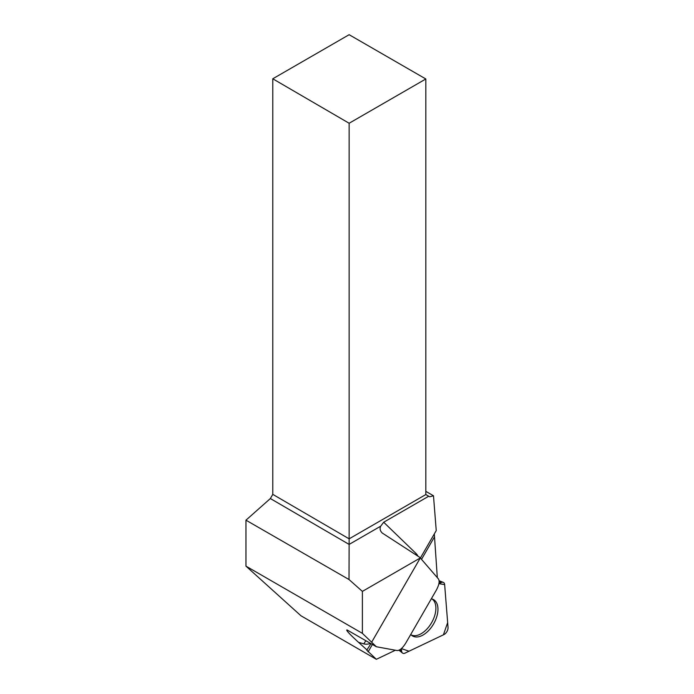<?xml version="1.0" encoding="UTF-8"?>
<svg xmlns="http://www.w3.org/2000/svg" width="694" height="694" viewBox="0 0 694 694"><rect width="100%" height="100%" fill="white"/><g stroke="black" fill="none" stroke-linecap="round" stroke-linejoin="round"><path stroke-width="1.04" d="M401.41 648.586L401.609 651.076A5.422 3.132 120 0 0 402.494 653.028A5.422 3.132 120 0 0 405.096 653.089L443.882 634.611A5.422 3.132 120 0 0 448.038 627.419L444.646 584.582A5.422 3.132 120 0 0 443.293 582.361A5.422 3.132 120 0 0 441.158 582.57L438.903 583.645L444.646 584.6L447.656 622.596L443.405 634.837L409 651.232L401.41 648.586M410.753 634.429A20.985 12.119 120 0 0 412.123 635.687A20.985 12.119 120 0 0 433.62 623.889A20.985 12.119 120 0 0 433.082 599.382A20.985 12.119 120 0 0 431.312 598.818M371.845 641.889L420.304 557.95L438.426 578.926C439.805 581.225 439.094 584.973 436.3 590.186L405.773 643.06C402.65 648.083 399.761 650.582 397.081 650.538L376.374 646.747L362.389 633.353L362.389 591.392L349.021 579.542L245.962 520.179L245.962 566.139L300.979 615.786L376.348 659.3L366.762 650.183L370.969 643.624M420.304 557.95L362.389 591.392M362.389 633.353L245.962 566.139M395.398 650.226L376.348 659.3M415.428 554.575A10.931 8.831 134 0 1 416.079 553.534L383.687 522.235L428.727 496.227L425.83 494.553L349.134 538.839L349.125 544.417L270.365 498.544L245.962 520.179M270.365 498.544L272.777 494.362L272.777 78.786L349.134 34.7L425.83 78.977L349.134 123.254L272.777 78.786M428.727 496.227L429.69 496.791L433.481 495.776L436.24 530.58L420.503 557.837M434.314 533.912L437.315 577.616M376.374 646.747L347.017 629.918C345.655 629.935 349.507 634.082 358.564 642.349L367.204 650.148M383.687 522.235L380.694 526.191L349.125 544.417L349.021 579.542M433.481 495.776L425.83 491.352M425.83 494.553L425.83 78.977M349.134 123.254L349.134 538.839L272.777 494.362M380.694 526.191C379.575 528.576 380.069 530.841 382.194 532.992L420.477 557.811M411.256 634.967A20.794 12.006 120 0 0 431.59 622.718A20.794 12.006 120 0 0 432.032 598.983M399.857 649.758L401.609 651.076M441.158 582.57L439.137 581.719M368.106 651.866L372.392 644.448M421.622 559.164L434.132 537.494M358.564 642.349L363.916 643.885A21.861 12.622 120 0 0 370.518 643.364M363.916 643.885A10.931 8.831 106 0 1 365.998 640.762M417.935 556.18A21.861 12.622 120 0 0 416.079 553.534M439.102 580.722L443.293 582.361M398.972 650.226L402.494 653.028"/></g></svg>
